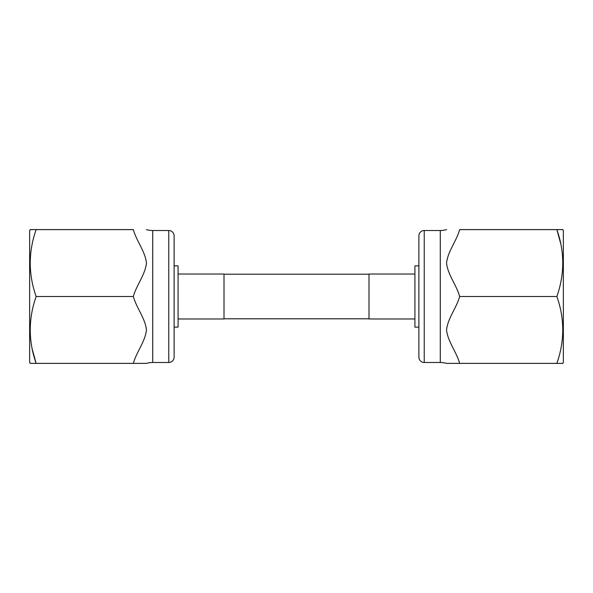 <?xml version="1.0" encoding="UTF-8"?>
<svg xmlns="http://www.w3.org/2000/svg" width="593" height="593" viewBox="0 0 593 593"><rect width="100%" height="100%" fill="white"/><g stroke="black" fill="none" stroke-linecap="round" stroke-linejoin="round"><path stroke-width="0.89" d="M368.994 274.203L224.006 274.203M368.994 318.797L224.006 318.797M414.922 274.025L368.994 274.025L368.994 318.975L414.922 318.975M418.888 265.872L414.922 265.872L414.922 327.128L418.888 327.128M446.536 229.617A22.297 22.297 0 0 1 440.288 230.514L424.24 230.514A5.352 5.352 0 0 0 418.888 235.866L418.888 357.134A5.352 5.352 0 0 0 424.24 362.486L440.288 362.486A22.297 22.297 0 0 1 446.536 363.383L459.649 363.383C456.506 351.886 447.863 341.738 446.536 330.004C447.804 318.137 456.506 308.049 459.649 296.5C456.506 285.003 447.863 274.863 446.536 263.122C447.804 251.254 456.506 241.173 459.649 229.617L556.864 229.617C564.706 251.855 564.706 274.151 556.864 296.5C564.706 318.738 564.706 341.034 556.864 363.383L562.839 363.383L563.35 362.486L563.35 230.514L562.839 229.617L556.864 229.617L562.839 229.617M556.864 363.383L459.649 363.383M560.778 243.886L556.864 229.617M418.888 260.831L418.888 332.169M556.864 296.5L459.649 296.5M178.078 318.975L224.006 318.975L224.006 274.025L178.078 274.025M174.112 327.128L178.078 327.128L178.078 265.872L174.112 265.872M174.112 357.134A5.352 5.352 0 0 1 168.76 362.486L152.712 362.486L152.712 230.514L168.76 230.514A5.352 5.352 0 0 1 174.112 235.866L174.112 357.134M32.222 349.114L36.136 363.383C28.294 341.145 28.294 318.849 36.136 296.5C28.294 274.262 28.294 251.966 36.136 229.617L133.351 229.617C136.494 241.114 145.137 251.262 146.464 262.995C145.196 274.863 136.494 284.951 133.351 296.5C136.494 307.997 145.137 318.137 146.464 329.878C145.196 341.746 136.494 351.827 133.351 363.383L146.464 363.383A22.297 22.297 0 0 1 152.712 362.486M146.464 229.617A22.297 22.297 0 0 0 152.712 230.514M30.428 363.383L29.65 362.486L29.65 230.514L30.428 229.617M146.464 363.383L30.161 363.383M36.136 229.617L30.161 229.617M36.136 296.5L133.351 296.5M424.24 230.514L424.24 362.486M440.288 230.514L440.288 362.486M168.76 362.486L168.76 230.514"/></g></svg>
